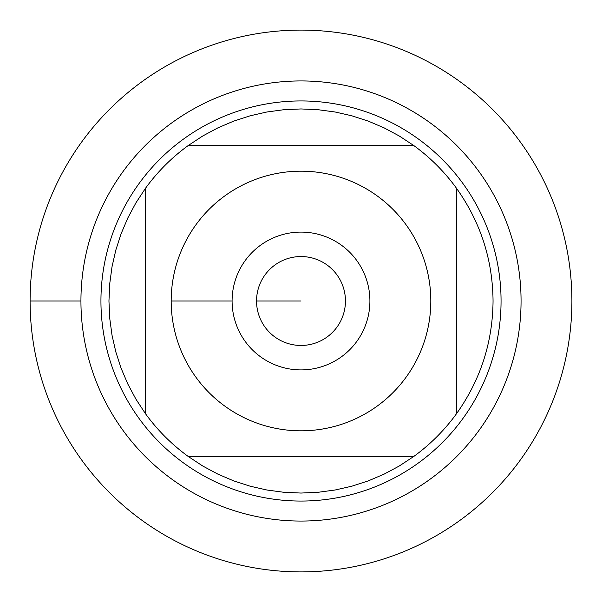 <?xml version="1.0" encoding="UTF-8"?>
<svg xmlns="http://www.w3.org/2000/svg" width="602" height="602" viewBox="0 0 602 602"><rect width="100%" height="100%" fill="white"/><g stroke="black" fill="none" stroke-linecap="round" stroke-linejoin="round"><path stroke-width="0.9" d="M30.1 301A270.9 270.9 0 0 1 436.45 66.393A270.9 270.9 0 0 1 436.45 535.607A270.9 270.9 0 0 1 30.1 301L80.939 301A220.061 220.061 0 0 1 411.031 110.422A220.061 220.061 0 0 1 411.031 491.578A220.061 220.061 0 0 1 80.939 301M100.94 301A200.06 200.06 0 0 1 401.03 127.744A200.06 200.06 0 0 1 401.03 474.256A200.06 200.06 0 0 1 100.94 301M232.094 301A68.906 68.906 0 0 1 335.457 241.327A68.906 68.906 0 0 1 335.457 360.673A68.906 68.906 0 0 1 232.094 301L171.186 301L232.094 301M430.814 301A129.814 129.814 0 0 0 261.005 177.5A129.814 129.814 0 0 0 195.823 377.093A129.814 129.814 0 0 0 430.814 301M413.574 145.398L399.224 135.962L384.084 127.85L368.281 121.115L351.937 115.825L335.186 112.01L318.165 109.715L301 108.947L283.835 109.715L266.814 112.01L250.063 115.825L233.719 121.115L217.916 127.85L202.776 135.962L188.426 145.398A192.053 192.053 0 0 0 145.398 188.426L135.962 202.776L127.85 217.916L121.115 233.719L115.825 250.063L112.01 266.814L109.715 283.835L108.947 301L109.715 318.165L112.01 335.186L115.825 351.937L121.115 368.281L127.85 384.084L135.962 399.224L145.398 413.574A192.053 192.053 0 0 0 188.426 456.602L202.776 466.038L217.916 474.15L233.719 480.885L250.063 486.175L266.814 489.99L283.835 492.286L301 493.053L318.165 492.286L335.186 489.99L351.937 486.175L368.281 480.885L384.084 474.15L399.224 466.038L413.574 456.602A192.053 192.053 0 0 0 456.602 413.574L456.602 188.426A192.053 192.053 0 0 0 413.574 145.398L188.426 145.398A192.053 192.053 0 0 0 145.398 188.426L145.398 413.574A192.053 192.053 0 0 0 188.426 456.602L413.574 456.602A192.053 192.053 0 0 0 456.602 413.574C480.531 379.87 492.684 342.342 493.053 301C492.684 259.658 480.531 222.13 456.602 188.426A192.053 192.053 0 0 0 413.574 145.398M256.542 301A44.458 44.458 0 0 0 323.229 339.498A44.458 44.458 0 0 0 323.229 262.502A44.458 44.458 0 0 0 256.542 301L301 301L256.542 301M571.9 301A270.9 270.9 0 0 1 165.55 535.607A270.9 270.9 0 0 1 165.55 66.393A270.9 270.9 0 0 1 571.9 301"/></g></svg>
